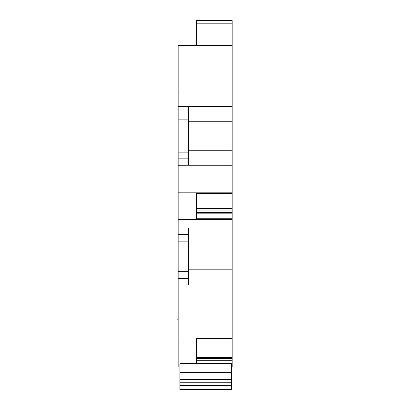 <?xml version="1.0" encoding="UTF-8"?>
<svg xmlns="http://www.w3.org/2000/svg" width="410" height="410" viewBox="0 0 410 410"><rect width="100%" height="100%" fill="white"/><g stroke="black" fill="none" stroke-linecap="round" stroke-linejoin="round"><path stroke-width="0.61" d="M196.621 212.611L232.147 212.611L232.147 213.041L196.621 213.041L232.147 213.041L232.147 284.935L178.186 284.935L178.186 336.882L232.147 336.882L232.147 284.935M196.621 360.067L232.147 360.067L232.147 336.882M232.147 355.916L196.621 355.916L196.621 338.481L232.147 338.481L196.621 338.45M232.147 360.067L232.147 367.047L231.476 367.047M196.621 45.638L196.621 20.5L232.147 20.5L232.147 106.636L188.579 106.636L188.579 165.286L232.147 165.286L232.147 193.535L196.621 193.489M232.147 165.286L232.147 106.636M232.147 208.408L232.147 193.535L196.621 193.535L196.621 208.408L232.147 208.408L232.147 212.611M232.147 269.852L188.579 269.852M178.186 336.882L178.186 367.047L179.862 367.047M232.147 338.194L196.621 338.194L196.621 363.696M232.147 88.873L178.186 88.873L178.186 45.638L232.147 45.638M178.186 88.873L178.186 106.636L188.579 106.636M232.147 121.714L188.579 121.714M232.147 150.203L188.579 150.203M232.147 192.767L178.186 192.767L178.186 165.286L188.579 165.286M178.186 192.767L178.186 219.581L232.147 219.581M232.147 193.3L196.621 193.3L196.621 219.048L232.147 219.048M232.147 227.96L188.579 227.96L188.579 284.935M178.186 219.581L178.186 227.96L188.579 227.96M232.147 243.038L188.579 243.038M178.186 227.96L178.186 284.935M178.186 106.636L178.186 165.286M178.186 320.241L177.853 320.241L177.853 318.811L178.186 318.811M179.862 389.5L231.476 389.5L231.476 385.477L179.862 385.477L179.862 389.5M231.476 385.477L231.476 363.696L179.862 363.696L179.862 385.477M231.476 372.741L179.862 372.741M231.476 379.445L179.862 379.445M231.476 382.796L179.862 382.796M231.476 365.73L232.147 365.73M196.621 357.669L232.147 357.669M196.621 358.555L232.147 358.555M196.621 360.088L232.147 360.088L196.621 360.082M196.621 360.139L232.147 360.139M196.621 360.8L232.147 360.8M196.621 360.872L232.147 360.872M231.476 364.946L232.147 364.946M196.621 23.852L232.147 23.852M196.621 210.12L232.147 210.12M196.621 211.017L232.147 211.017M196.621 212.759L232.147 212.759M196.621 213.123L232.147 213.123M196.621 213.861L232.147 213.861M196.621 213.938L232.147 213.938M196.621 218.263L232.147 218.263M178.186 278.492L188.579 278.492M178.186 113.073L188.579 113.073M178.186 158.844L188.579 158.844M178.186 234.397L188.579 234.397M178.186 241.147L188.579 241.147M178.186 271.743L188.579 271.743M178.186 152.095L188.579 152.095M178.186 119.822L188.579 119.822"/></g></svg>
